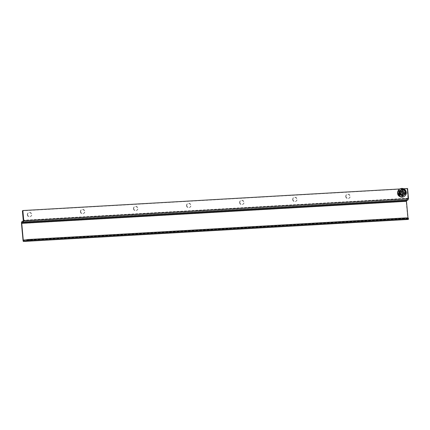<?xml version="1.0" encoding="UTF-8"?>
<svg xmlns="http://www.w3.org/2000/svg" width="430" height="430" viewBox="0 0 430 430"><rect width="100%" height="100%" fill="white"/><g stroke="black" fill="none" stroke-linecap="round" stroke-linejoin="round"><path stroke-width="0.32" stroke-dasharray="2.15 1.61" d="M398.793 193.532A2.15 2.064 59.7 0 0 401.953 195.274A2.15 2.064 59.7 0 0 402.942 193.296A2.15 2.064 59.7 0 0 399.782 191.554A2.15 2.064 59.7 0 0 398.793 193.532M399.035 193.387A2.15 2.064 59.7 0 0 402.195 195.129A2.15 2.064 59.7 0 0 403.19 193.151A2.15 2.064 59.7 0 0 400.029 191.409A2.15 2.064 59.7 0 0 399.035 193.387M345.725 196.569A2.15 2.064 59.7 0 0 348.886 198.311A2.15 2.064 59.7 0 0 349.88 196.333A2.15 2.064 59.7 0 0 346.72 194.591A2.15 2.064 59.7 0 0 345.725 196.569M345.973 196.429A2.15 2.064 59.7 0 0 349.133 198.171A2.15 2.064 59.7 0 0 350.122 196.193A2.15 2.064 59.7 0 0 346.962 194.451A2.15 2.064 59.7 0 0 345.973 196.429M292.663 199.611A2.15 2.064 59.7 0 0 295.824 201.347A2.15 2.064 59.7 0 0 296.813 199.375A2.15 2.064 59.7 0 0 293.652 197.633A2.15 2.064 59.7 0 0 292.663 199.611M292.905 199.466A2.15 2.064 59.7 0 0 296.066 201.208A2.15 2.064 59.7 0 0 297.06 199.23A2.15 2.064 59.7 0 0 293.9 197.488A2.15 2.064 59.7 0 0 292.905 199.466M239.596 202.648A2.15 2.064 59.7 0 0 242.756 204.39A2.15 2.064 59.7 0 0 243.751 202.412A2.15 2.064 59.7 0 0 240.59 200.67A2.15 2.064 59.7 0 0 239.596 202.648M239.838 202.508A2.15 2.064 59.7 0 0 242.998 204.245A2.15 2.064 59.7 0 0 243.993 202.272A2.15 2.064 59.7 0 0 240.832 200.53A2.15 2.064 59.7 0 0 239.838 202.508M186.529 205.69A2.15 2.064 59.7 0 0 189.689 207.427A2.15 2.064 59.7 0 0 190.683 205.449A2.15 2.064 59.7 0 0 187.523 203.713A2.15 2.064 59.7 0 0 186.529 205.69M186.776 205.545A2.15 2.064 59.7 0 0 189.936 207.287A2.15 2.064 59.7 0 0 190.925 205.309A2.15 2.064 59.7 0 0 187.765 203.567A2.15 2.064 59.7 0 0 186.776 205.545M133.467 208.727A2.15 2.064 59.7 0 0 136.627 210.469A2.15 2.064 59.7 0 0 137.616 208.491A2.15 2.064 59.7 0 0 134.456 206.749A2.15 2.064 59.7 0 0 133.467 208.727M133.708 208.588A2.15 2.064 59.7 0 0 136.869 210.324A2.15 2.064 59.7 0 0 137.863 208.346A2.15 2.064 59.7 0 0 134.703 206.61A2.15 2.064 59.7 0 0 133.708 208.588M80.399 211.77A2.15 2.064 59.7 0 0 83.56 213.506A2.15 2.064 59.7 0 0 84.554 211.528A2.15 2.064 59.7 0 0 81.394 209.792A2.15 2.064 59.7 0 0 80.399 211.77M80.646 211.625A2.15 2.064 59.7 0 0 83.807 213.366A2.15 2.064 59.7 0 0 84.796 211.388A2.15 2.064 59.7 0 0 81.635 209.647A2.15 2.064 59.7 0 0 80.646 211.625M27.337 214.806A2.15 2.064 59.7 0 0 30.498 216.548A2.15 2.064 59.7 0 0 31.487 214.57A2.15 2.064 59.7 0 0 28.326 212.828A2.15 2.064 59.7 0 0 27.337 214.806M27.579 214.667A2.15 2.064 59.7 0 0 30.74 216.403A2.15 2.064 59.7 0 0 31.734 214.425A2.15 2.064 59.7 0 0 28.573 212.689A2.15 2.064 59.7 0 0 27.579 214.667M25.214 239.956L407.989 218.031L408.215 218.418A5.155 0.645 174.8 0 0 408.376 218.236M408.145 219.434A1.483 0.382 86.7 0 1 407.748 218.177L406.221 201.444A1.483 0.382 86.7 0 1 406.457 199.767L407.909 198.918L407.984 198.359L407.113 188.786L408.231 198.214A1.483 0.382 86.7 0 1 408.253 198.837M22.634 210.678L407.361 188.646L22.634 210.678M407.113 188.786L22.392 210.824M403.603 188.749L399.981 188.953M407.57 188.523L408.285 198.832M403.872 193.822L397.551 194.183L403.872 193.822A3.311 3.171 59.7 0 0 403.786 192.871L397.465 193.237A3.311 3.171 59.7 0 0 397.551 194.183L397.54 194.215C398.465 196.548 400.072 197.268 402.367 196.376A3.316 3.177 59.7 0 0 403.899 193.328A3.316 3.177 59.7 0 0 399.029 190.646A3.316 3.177 59.7 0 0 397.497 193.694A3.316 3.177 59.7 0 0 402.367 196.376L402.539 196.279A3.316 3.177 -120.3 0 1 397.669 193.597A3.316 3.177 -120.3 0 1 399.196 190.549A3.316 3.177 -120.3 0 1 404.071 193.231A3.316 3.177 -120.3 0 1 402.539 196.279M402.528 193.317A1.72 1.645 59.7 0 0 400.002 191.93A1.72 1.645 59.7 0 0 399.212 193.505A1.72 1.645 59.7 0 0 401.733 194.898A1.72 1.645 59.7 0 0 402.528 193.317M399.196 190.549L397.449 193.258L403.786 192.871M400.808 192.748A1.381 1.322 59.7 0 0 402.835 193.865A1.381 1.322 59.7 0 0 403.474 192.592A1.381 1.322 59.7 0 0 401.443 191.479A1.381 1.322 59.7 0 0 400.808 192.748M404.216 192.162A1.381 1.322 -120.3 0 1 403.582 193.43A1.381 1.322 -120.3 0 1 401.55 192.312A1.381 1.322 -120.3 0 1 402.19 191.044A1.381 1.322 -120.3 0 1 404.216 192.162M401.889 189.888A2.817 2.704 59.7 0 0 399.422 192.828A2.817 2.704 59.7 0 0 402.394 195.456A2.817 2.704 59.7 0 0 404.861 192.516A2.817 2.704 59.7 0 0 401.889 189.888M401.883 189.243L404.91 190.775L405.221 194.172L402.502 196.037M405.549 190.404L404.91 190.775M405.856 193.801L405.221 194.172M403.947 196.591A4.295 4.117 59.7 0 0 405.931 192.64A4.295 4.117 59.7 0 0 399.62 189.168M403.963 192.565A1.892 1.811 59.7 0 0 401.19 191.038A1.892 1.811 59.7 0 0 400.314 192.774A1.892 1.811 59.7 0 0 403.093 194.306A1.892 1.811 59.7 0 0 403.963 192.565M403.609 192.774A1.892 1.811 59.7 0 0 400.83 191.248A1.892 1.811 59.7 0 0 399.959 192.984A1.892 1.811 59.7 0 0 402.738 194.51A1.892 1.811 59.7 0 0 403.609 192.774M408.215 218.418L408.301 219.397M408.156 218.451L23.435 240.488M23.021 240.209L407.748 218.177M408.231 198.214L23.505 220.251M407.984 198.359L23.263 220.391M21.731 221.799L406.457 199.767M407.909 198.918L23.188 220.955M406.221 201.444L21.5 223.482M398.454 194.274C399.964 196.193 401.292 196.118 402.437 194.043M402.351 193.091C400.841 191.173 399.513 191.248 398.368 193.323M408.14 218.456L23.419 240.494M402.544 190.442L400.002 191.93M404.281 193.414L401.733 194.898M403.582 193.43L402.835 193.865M402.19 191.044L401.443 191.479M400.83 191.248L401.19 191.038M402.738 194.51L403.093 194.306"/><path stroke-width="0.64" d="M23.268 240.069L21.742 223.337L21.823 222.778L23.274 221.934A1.483 0.382 -93.3 0 0 23.505 220.251L22.392 210.824L23.263 220.391L23.188 220.955L21.731 221.799A1.483 0.382 -93.3 0 0 21.5 223.482L23.021 240.209A1.483 0.382 -93.3 0 0 23.473 241.477A1.483 0.382 -93.3 0 0 23.521 241.466L23.58 241.429A5.155 0.645 -5.2 0 1 29.826 240.402L29.74 239.424A5.155 0.645 174.8 0 0 23.489 240.451L23.268 240.069L25.214 239.956M408.253 198.837A1.483 0.382 86.7 0 1 407.995 199.896L406.543 200.745L406.468 201.304L407.989 218.031M408.145 219.434A1.483 0.382 86.7 0 0 408.199 219.445A1.483 0.382 86.7 0 0 408.247 219.429L408.301 219.397A5.155 0.645 -5.2 0 0 408.462 219.214A5.155 0.645 -5.2 0 0 404.603 218.94L29.826 240.402M408.462 219.214L408.376 218.236A5.155 0.645 174.8 0 0 404.512 217.962L29.74 239.424M404.308 196.381L403.947 196.591A4.295 4.117 59.7 0 1 397.637 193.118A4.295 4.117 59.7 0 1 399.62 189.168L399.975 188.958A4.295 4.117 -120.3 0 1 406.285 192.436A4.295 4.117 -120.3 0 1 404.308 196.381A4.295 4.117 -120.3 0 1 397.997 192.909A4.295 4.117 -120.3 0 1 399.975 188.958L22.849 210.555L23.779 220.746L408.5 198.708L407.57 188.523L403.603 188.749M23.779 220.746L22.849 210.555M408.5 198.708L23.564 220.869M401.754 192.022A1.72 1.645 -120.3 0 1 402.544 190.442A1.72 1.645 -120.3 0 1 405.071 191.834A1.72 1.645 -120.3 0 1 404.281 193.414A1.72 1.645 -120.3 0 1 401.754 192.022M402.63 189.453A2.817 2.704 59.7 0 0 400.163 192.393A2.817 2.704 59.7 0 0 403.136 195.021A2.817 2.704 59.7 0 0 405.603 192.081A2.817 2.704 59.7 0 0 402.63 189.453M399.803 190.737L400.11 194.129L403.141 195.666L405.856 193.801L405.549 190.404L402.523 188.872L399.169 191.108L402.523 188.872M403.141 195.666L402.502 196.037L399.475 194.5L399.169 191.108M400.11 194.129L399.475 194.5M21.742 223.337L406.468 201.304M21.823 222.778L406.543 200.745M23.58 241.429L23.489 240.451M408.247 219.429L23.521 241.466M404.512 217.962L404.603 218.94M407.995 199.896L23.274 221.934M408.199 219.445L23.473 241.477"/></g></svg>
